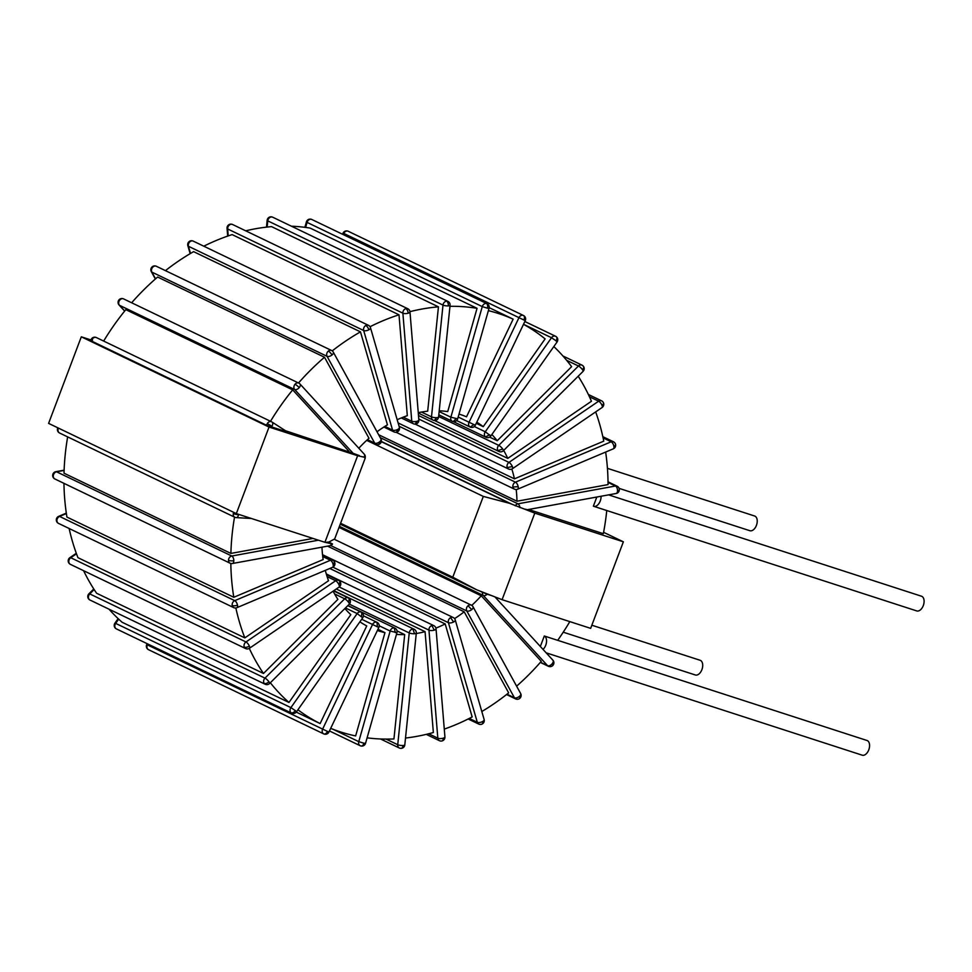 <?xml version="1.0" encoding="UTF-8"?>
<svg xmlns="http://www.w3.org/2000/svg" width="972" height="972" viewBox="0 0 972 972"><rect width="100%" height="100%" fill="white"/><g stroke="black" fill="none" stroke-linecap="round" stroke-linejoin="round"><path stroke-width="1.46" d="M603.6 532.304L623.368 541.805L590.66 628.362L502.087 599.675L476.888 589.883L340.249 524.2M363.929 457.119L365.205 458.164L334.672 538.95L328.803 542.084L332.546 543.98L324.915 542.291L236.33 513.605L48.6 423.379L81.308 336.81L90.979 339.945M476.888 589.883L452.782 577.198L483.315 496.413L509.595 503.326L524.309 509.036L534.794 513.119L502.087 599.675M366.687 440.352L483.315 496.413M381.316 441.665L509.595 503.326M452.782 577.198L340.601 523.276M381.352 441.446L512.183 504.334M623.368 541.805L534.794 513.119M524.309 509.036L526.788 509.547M606.759 510.531A224.082 179.431 -64.3 0 1 603.333 533.677L528.586 509.474M324.915 542.291L357.623 455.734L365.265 457.423A3.864 3.864 0 0 0 364.293 454.216A3.864 2.199 137.5 0 1 364.026 457.144M357.623 455.734L269.037 427.048L81.308 336.81M91.477 341.087A3.864 3.098 -64.3 0 1 92.085 339.362A3.864 3.098 -64.3 0 1 96.362 337.563L271.577 421.787A3.864 3.864 0 0 1 272.002 422.03A3.864 2.308 -57.1 0 0 271.856 421.945A3.864 3.098 115.7 0 0 271.577 421.787A3.864 3.098 115.7 0 0 267.3 423.585L271.99 426.271A3.864 2.308 -57.1 0 0 272.002 422.03L287.566 432.09L266.692 425.311L90.846 340.698A3.864 3.864 0 0 1 96.362 337.563A3.864 3.098 -64.3 0 1 96.641 337.721M124.72 311.016L119.483 305.293A3.864 3.098 -64.3 0 1 119.787 300.044A3.864 3.098 -64.3 0 1 123.602 298.902A3.864 3.864 0 0 0 119.082 305.001A3.864 2.199 -42.5 0 0 119.483 305.293L294.698 389.517L353.103 453.292L285.464 430.73M353.103 453.292L359.421 455.637M519.935 507.651A3.864 2.005 -100.3 0 0 517.942 503.812A3.864 3.098 115.7 0 0 515.282 505.817M617.536 490.702A3.864 2.005 79.7 0 1 616.139 493.497A3.864 3.864 0 0 0 619.31 489.742A3.864 1.166 -179.3 0 1 617.536 490.702A3.864 2.005 79.7 0 0 615.495 486.012L517.942 503.812L380.21 437.607M378.63 434.727L516.97 501.224L608.047 484.603A224.082 179.431 -64.3 0 0 605.653 452.053M601.061 496.242A7.727 4.605 107.9 0 1 598.764 503.751A7.727 4.605 107.9 0 1 593.71 506.303A7.727 4.605 107.9 0 1 593.37 506.169L596.82 497.02M921.14 596.128A7.727 4.605 107.9 0 1 921.505 596.225A7.727 4.605 107.9 0 1 921.845 596.358A7.727 4.605 107.9 0 1 923.4 605.289A7.727 4.605 107.9 0 1 916.742 610.926L593.71 506.303M298.526 382.98A224.082 179.431 -64.3 0 1 324.502 357.246L157.634 277.044A224.082 179.431 -64.3 0 0 131.645 302.766M358.838 448.25A115.911 92.814 115.7 0 1 368.983 438.287L324.502 357.246M332.242 350.892A224.082 179.431 -64.3 0 1 360.466 331.865L193.598 251.651A224.082 179.431 -64.3 0 0 165.434 270.641M377.015 431.775A115.911 92.814 115.7 0 1 387.439 424.849L360.466 331.865M370.028 326.726A224.082 179.431 -64.3 0 1 399.006 314.807L232.138 234.604A224.082 179.431 -64.3 0 0 203.804 246.195M397.171 419.734A115.911 92.814 115.7 0 1 407.304 415.688L399.006 314.807M409.953 311.66A224.082 179.431 -64.3 0 1 438.445 306.848L271.565 226.634A224.082 179.431 -64.3 0 0 245.697 230.814M418.264 412.675A115.911 92.814 115.7 0 1 427.692 411.192L438.445 306.848M449.975 306.302A224.082 179.431 -64.3 0 1 477.045 308.318L310.165 228.104A224.082 179.431 -64.3 0 0 291.442 226.209M439.21 410.816A115.911 92.814 115.7 0 1 447.728 411.581L477.045 308.318M459.015 414.096A115.911 92.814 -64.3 0 1 466.524 416.818L513.131 319.156A224.082 179.431 115.7 0 0 488.381 310.639M523.495 324.332A224.082 179.431 -64.3 0 1 545.11 338.888L483.254 426.684A115.911 92.814 115.7 0 0 476.802 422.176M578.194 376.213A224.082 179.431 -64.3 0 1 591.45 401.254L507.748 458.395A115.911 92.814 115.7 0 0 503.666 450.425M491.868 434.508A115.911 92.814 115.7 0 1 497.202 440.753L571.609 366.663A224.082 179.431 -64.3 0 0 553.833 346.567M595.666 411.897A224.082 179.431 -64.3 0 1 603.77 441.142L514.431 478.844A115.911 92.814 115.7 0 0 511.831 469.063M516.97 501.224A115.911 92.814 115.7 0 0 516.193 489.524M454.568 618.605A115.911 92.814 115.7 0 0 464.191 611.813L508.66 692.854A224.082 179.431 -64.3 0 1 481.808 711.528M471.772 605.386A115.911 92.814 115.7 0 0 481.237 595.775L339.034 527.419M516.606 686.171A224.082 179.431 -64.3 0 0 541.258 661.337L481.237 595.775M435.906 628.106A115.911 92.814 115.7 0 0 445.188 623.939L472.161 716.935A224.082 179.431 -64.3 0 1 444.277 729.097M405.506 738.04A224.082 179.431 -64.3 0 0 433.354 732.524L425.068 631.654L336.288 588.983M416.271 633.525A115.911 92.814 115.7 0 0 425.068 631.654M367.1 737.845A224.082 179.431 -64.3 0 0 393.939 738.951L404.692 634.607L397.038 630.925M396.467 634.4A115.911 92.814 115.7 0 0 404.692 634.607M330.687 728.356A224.082 179.431 115.7 0 0 355.643 735.926L384.961 632.663A115.911 92.814 -64.3 0 1 377.379 630.512M359.895 621.825A115.911 92.814 115.7 0 0 366.736 625.919L320.128 723.569A224.082 179.431 -64.3 0 1 297.918 709.779M321.975 547.163A115.911 92.814 115.7 0 0 323.141 559.58L233.802 597.282A224.082 179.431 -64.3 0 1 230.826 563.456M325.316 570.37A115.911 92.814 115.7 0 0 328.536 580.746L244.835 637.887A224.082 179.431 -64.3 0 1 235.844 607.962M344.866 608.545A115.911 92.814 115.7 0 0 350.819 614.656L288.963 702.452A224.082 179.431 -64.3 0 1 270.338 682.757M333.104 591.158A115.911 92.814 115.7 0 0 337.892 599.372L263.485 673.462A224.082 179.431 -64.3 0 1 249.294 648.373M270.52 421.277A224.082 179.431 -64.3 0 1 292.694 389.869L125.813 309.655A224.082 179.431 -64.3 0 0 103.652 341.075M348.936 451.287L292.694 389.869M234.531 517.104A224.082 179.431 -64.3 0 0 230.886 553.42L312.996 538.439M569.823 621.606A224.082 179.431 -64.3 0 1 557.697 640.341L544.308 636.004L540.347 646.477M547.892 653.378A224.082 179.431 -64.3 0 1 547.309 654.095M363.893 453.912A3.864 2.199 137.5 0 1 364.293 454.216L299.996 384.001A3.864 2.199 -42.5 0 0 299.595 383.697A3.864 3.098 115.7 0 0 298.817 383.126A3.864 3.098 115.7 0 0 295.002 384.268A3.864 0.705 40.1 0 1 299.23 387.609A3.864 2.199 -42.5 0 0 299.996 384.001A3.864 3.864 0 0 0 298.817 383.126L123.602 298.902M295.002 384.268A3.864 3.098 115.7 0 0 294.698 389.517A3.864 2.199 -42.5 0 0 299.23 387.609M320.128 723.569L296.266 712.099M288.963 702.452L122.083 622.238A224.082 179.431 -64.3 0 1 109.034 609.201M263.485 673.462L96.617 593.26A224.082 179.431 -64.3 0 1 83.604 570.698M244.835 637.887L77.954 557.685A224.082 179.431 -64.3 0 1 69.133 528.501M233.802 597.282L66.934 517.08A224.082 179.431 -64.3 0 1 63.958 483.339M230.886 553.42L64.018 473.206A224.082 179.431 -64.3 0 1 67.651 436.89M513.131 319.156L489.183 307.65M386.054 739.097L397.73 744.71A3.864 3.098 115.7 0 0 399.285 747.99A3.864 3.864 0 0 0 401.205 748.367A3.864 2.114 -93.6 0 0 403.04 745.512A3.864 0.948 -174.1 0 1 397.73 744.71L409.236 632.942A3.864 0.948 5.9 0 0 414.558 633.744A3.864 0.948 5.9 0 0 416.308 633.137L404.802 744.904A3.864 0.948 -174.1 0 1 403.04 745.512M400.573 748.233A3.864 2.114 -93.6 0 0 401.205 748.367A3.864 3.864 0 0 0 404.802 744.904M414.558 633.744L412.857 629.018A3.864 3.098 115.7 0 0 409.236 632.942L349.3 604.134M483.254 426.684L476.256 423.318M507.748 458.395L418.495 415.494M497.202 440.753L489.633 437.108M514.431 478.844L398.095 422.929M384.961 632.663L377.962 629.297M445.188 623.939L329.8 568.474M464.191 611.813L327.576 546.143M88.914 593.807A3.864 3.864 0 0 0 88.488 598.788L88.987 599.189A3.864 3.098 -64.3 0 1 89.764 593.916A3.864 0.936 -134.9 0 0 88.914 593.807L93.774 588.971M94.15 589.542L89.764 593.916L264.979 678.14A3.864 3.098 115.7 0 0 264.202 683.413A3.864 2.114 -35.5 0 0 268.94 681.773A3.864 0.936 -134.9 0 0 264.979 678.14L344.683 598.776A3.864 0.936 45.1 0 1 348.644 602.409A3.864 0.936 45.1 0 1 349.276 604.147L269.584 683.51A3.864 0.936 -134.9 0 0 268.94 681.773M88.488 598.788A3.864 3.864 0 0 0 89.959 600.028A3.864 3.098 -64.3 0 1 88.987 599.189M348.644 602.409L349.215 598.764A3.864 3.098 115.7 0 0 348.231 597.926A3.864 3.098 115.7 0 0 344.683 598.776L334.599 593.928M69.875 557.673A3.864 3.864 0 0 0 68.477 562.326L69.061 562.897A3.864 3.098 -64.3 0 1 70.774 557.734A3.864 1.349 -124.3 0 0 69.875 557.673L76.302 553.275M327.114 576.639L335.644 580.746L245.989 641.957A3.864 3.098 115.7 0 0 244.276 647.121A3.864 1.871 -22.3 0 0 249.354 646.076A3.864 1.349 -124.3 0 0 245.989 641.957L70.774 557.734L76.496 553.821M68.477 562.326A3.864 3.864 0 0 0 70.385 564.343A3.864 3.098 -64.3 0 1 69.061 562.897M326.471 574.549L338.596 580.381A3.864 3.098 115.7 0 0 335.644 580.746A3.864 1.349 55.7 0 1 339.009 584.877L339.921 581.827M339.009 584.877A3.864 1.349 55.7 0 1 339.107 587.064A3.864 3.864 0 0 0 338.596 580.381M339.107 587.064L249.452 648.263A3.864 1.349 -124.3 0 0 249.354 646.076M114.915 623.198A3.864 3.864 0 0 0 115.571 628.362L115.862 628.556A3.864 3.098 -64.3 0 1 115.68 623.392L114.915 623.198L118.134 618.617M118.681 619.14L115.68 623.392L290.907 707.616A3.864 3.098 115.7 0 0 291.078 712.768A3.864 2.26 -49.7 0 0 295.379 710.641L290.907 707.616L357.161 613.575L362.702 617.827L296.448 711.869L295.379 710.641M115.571 628.362A3.864 3.864 0 0 0 116.397 628.896A3.864 3.098 -64.3 0 1 115.862 628.556M361.633 616.6L361.754 612.469A3.864 3.098 115.7 0 0 361.22 612.117A3.864 3.098 115.7 0 0 357.161 613.575L345.461 607.95M362.702 617.827A3.864 3.864 0 0 0 362.046 612.652L361.754 612.469M58.672 516.351A3.864 3.864 0 0 0 56.376 520.603L56.983 521.259A3.864 3.098 -64.3 0 1 59.547 516.424A3.864 1.713 -112.9 0 0 58.672 516.351L66.315 513.119M322.74 556.555L330.456 560.261L234.762 600.647A3.864 3.098 115.7 0 0 232.199 605.471A3.864 1.555 -10.3 0 0 237.484 605.131A3.864 1.713 -112.9 0 0 234.762 600.647L59.547 516.424L66.375 513.544M56.376 520.603A3.864 3.864 0 0 0 58.502 523.386A3.864 3.098 -64.3 0 1 56.983 521.259M322.595 555.377L332.764 560.261A3.864 3.098 115.7 0 0 330.456 560.261A3.864 1.713 67.1 0 1 333.177 564.744L334.283 562.399M333.177 564.744A3.864 1.713 67.1 0 1 332.594 567.296A3.864 3.864 0 0 0 332.764 560.261M332.594 567.296L236.889 607.682A3.864 1.713 -112.9 0 0 237.484 605.131M55.829 471.687A3.864 3.864 0 0 0 54.845 478.965A3.864 3.098 -64.3 0 1 53.266 476.073A3.864 3.098 -64.3 0 1 56.57 471.797A3.864 2.005 -100.3 0 0 55.829 471.687L64.116 470.169M328.803 542.084L326.714 542.206M331.318 543.713A3.864 2.005 79.7 0 1 329.982 545.705A3.864 3.864 0 0 0 332.546 543.98M233.827 560.71A3.864 2.005 -100.3 0 0 231.786 556.02A3.864 3.098 115.7 0 0 228.493 560.297A3.864 1.166 0.7 0 0 233.827 560.71A3.864 2.005 -100.3 0 1 232.43 563.505L329.982 545.705M52.658 475.442L53.266 476.073M269.037 427.048L236.33 513.605M310.846 219.162A3.864 3.864 0 0 0 306.411 221.908L307.055 222.381A3.864 3.098 -64.3 0 1 311.174 219.271A3.864 3.098 -64.3 0 1 311.805 219.478A3.864 3.864 0 0 0 310.846 219.162L311.174 219.271M487.021 303.701A3.864 3.098 115.7 0 0 486.401 303.495A3.864 2.26 100.6 0 1 487.434 308.185L489.062 308.233A3.864 3.864 0 0 0 487.021 303.701L311.805 219.478M456.038 418.786L453.244 421.581A3.864 3.864 0 0 0 457.666 418.835L450.874 417.207A3.864 3.098 115.7 0 0 452.272 421.265A3.864 3.098 115.7 0 0 452.903 421.471M305.621 227.436L307.055 222.381L482.27 306.605L487.434 308.185M270.763 216.817A3.864 3.864 0 0 0 267.166 220.28A3.864 0.948 5.9 0 0 267.786 220.875A3.864 3.098 -64.3 0 1 271.395 216.95A3.864 3.098 -64.3 0 1 272.682 217.193A3.864 3.864 0 0 0 270.763 216.817L271.395 216.95M447.91 301.405A3.864 3.098 115.7 0 0 446.61 301.162A3.864 2.114 86.4 0 1 448.311 305.888A3.864 0.948 5.9 0 0 450.072 305.281A3.864 3.864 0 0 0 447.91 301.405L272.682 217.193M267.142 227.071L267.786 220.875L443.001 305.099A3.864 0.948 5.9 0 0 448.311 305.888M436.805 417.656A3.864 0.948 -174.1 0 1 431.495 416.867A3.864 3.098 115.7 0 0 433.05 420.135A3.864 3.864 0 0 0 438.566 417.049A3.864 0.948 -174.1 0 1 436.805 417.656L434.338 420.378M148.534 649.697A3.864 3.098 -64.3 0 1 148.534 649.685A3.864 3.098 -64.3 0 1 147.404 644.873L147.124 643.671M147.829 644.011L147.404 644.873L322.631 729.097A3.864 3.098 115.7 0 0 323.749 733.909A3.864 3.098 115.7 0 0 323.761 733.909L323.761 733.909A3.864 2.308 -64.6 0 0 327.503 731.43L322.631 729.097L372.543 624.486L378.825 627.487L328.901 732.086L327.503 731.43M377.428 626.818L377.002 622.335A3.864 3.098 115.7 0 0 372.543 624.486L361.681 619.273M229.793 224.289A3.864 3.864 0 0 0 227.059 228.311A3.864 1.373 -4.7 0 0 227.667 228.967A3.864 3.098 -64.3 0 1 230.607 224.386A3.864 3.098 -64.3 0 1 232.575 224.508A3.864 3.864 0 0 0 229.793 224.289L230.607 224.386M407.79 308.732A3.864 3.098 115.7 0 0 405.822 308.61A3.864 1.871 73.2 0 1 408.204 313.215A3.864 1.373 -4.7 0 0 409.977 311.891A3.864 3.864 0 0 0 407.79 308.732L232.575 224.508M228.238 235.904L227.667 228.967L402.882 313.178A3.864 1.373 -4.7 0 0 408.204 313.215M417.097 421.253A3.864 1.373 175.3 0 1 411.764 421.228A3.864 3.098 115.7 0 0 413.331 423.731A3.864 3.864 0 0 0 418.859 419.94A3.864 1.373 175.3 0 1 417.097 421.253L415.299 423.853M189.698 241.202A3.864 3.864 0 0 0 187.851 245.673A3.864 1.725 -16.2 0 0 188.459 246.293A3.864 3.098 -64.3 0 1 190.597 241.275A3.864 3.098 -64.3 0 1 193.234 241.117A3.864 3.864 0 0 0 189.698 241.202L190.597 241.275M368.449 325.328A3.864 3.098 115.7 0 0 365.812 325.498A3.864 1.543 61.3 0 1 368.862 329.812A3.864 1.725 -16.2 0 0 370.49 327.734A3.864 3.864 0 0 0 368.449 325.328L193.234 241.117M190.524 253.437L188.459 246.293L363.674 330.516A3.864 1.725 -16.2 0 0 368.862 329.812M397.755 429.417A3.864 1.725 163.8 0 1 392.567 430.122A3.864 3.098 115.7 0 0 393.988 431.896A3.864 3.864 0 0 0 399.383 427.34A3.864 1.725 163.8 0 1 397.755 429.417L396.625 431.738M152.227 266.79A3.864 3.864 0 0 0 151.316 271.613A3.864 2.005 -28.8 0 0 151.863 272.111A3.864 3.098 -64.3 0 1 153.114 266.863A3.864 3.098 -64.3 0 1 156.37 266.279A3.864 3.864 0 0 0 152.227 266.79L153.114 266.863M331.586 350.491A3.864 3.098 115.7 0 0 328.329 351.086A3.864 1.154 50.3 0 1 331.999 354.987A3.864 2.005 -28.8 0 0 333.299 352.119A3.864 3.864 0 0 0 331.586 350.491L156.37 266.279M155.544 278.843L151.863 272.111L327.078 356.335A3.864 2.005 -28.8 0 0 331.999 354.987M379.639 441.786A3.864 2.005 151.2 0 1 374.706 443.147A3.864 3.098 115.7 0 0 375.872 444.265A3.864 3.864 0 0 0 380.939 438.931A3.864 2.005 151.2 0 1 379.639 441.786L379.141 443.682M348.207 231.263A3.864 3.864 0 0 0 343.067 233.086L343.76 233.426A3.864 3.098 -64.3 0 1 348.219 231.263L348.219 231.263A3.864 3.098 -64.3 0 1 348.231 231.275A3.864 3.864 0 0 0 348.207 231.263L523.446 315.487A3.864 3.098 115.7 0 0 523.434 315.487A3.864 2.308 115.4 0 1 523.859 319.982L525.257 320.639A3.864 3.864 0 0 0 523.446 315.487A3.864 3.098 115.7 0 0 518.975 317.65L523.859 319.982M473.935 424.582L469.051 422.249A3.864 3.098 115.7 0 0 470.181 427.06L470.193 427.073A3.864 3.098 115.7 0 0 470.193 427.073A3.864 3.864 0 0 0 475.332 425.25L473.935 424.582L470.193 427.073A3.864 3.864 0 0 0 470.193 427.073L456.633 420.56M489.73 434.8L485.429 436.926A3.864 3.098 115.7 0 0 485.976 437.279A3.864 3.864 0 0 0 490.799 436.027L485.259 431.775A3.864 3.098 115.7 0 0 485.429 436.926M555.984 340.759L557.053 341.986A3.864 3.864 0 0 0 556.397 336.81A3.864 2.26 130.3 0 1 555.984 340.759L551.513 337.734L485.259 431.775L474.348 426.526M524.844 321.513L555.571 336.276A3.864 3.098 115.7 0 1 556.106 336.628A3.864 2.26 130.3 0 1 556.397 336.81A3.864 3.864 0 0 0 555.571 336.276A3.864 3.098 115.7 0 0 551.513 337.734L523.519 324.284M562.934 355.983L582.009 365.144A3.864 3.098 115.7 0 1 582.993 365.982A3.864 2.114 144.5 0 1 583.479 366.383A3.864 2.114 144.5 0 1 582.422 369.627A3.864 0.936 45.1 0 1 583.066 371.365A3.864 3.864 0 0 0 582.009 365.144A3.864 3.098 115.7 0 0 578.462 365.994A3.864 0.936 45.1 0 1 582.422 369.627M502.718 448.991A3.864 0.936 -134.9 0 0 498.758 445.358A3.864 3.098 115.7 0 0 497.98 450.631A3.864 3.098 115.7 0 0 498.964 451.47A3.864 3.864 0 0 0 503.362 450.729A3.864 0.936 -134.9 0 0 502.718 448.991L497.98 450.631M512.353 466.536L507.275 467.568A3.864 3.098 115.7 0 0 508.587 469.014A3.864 3.864 0 0 0 512.438 468.723A3.864 1.349 -124.3 0 0 512.353 466.536A3.864 1.349 -124.3 0 0 508.976 462.405A3.864 3.098 115.7 0 0 507.275 467.568M602.008 405.324A3.864 1.349 55.7 0 1 602.093 407.511A3.864 3.864 0 0 0 603.49 402.858A3.864 1.871 157.7 0 1 602.008 405.324A3.864 1.349 55.7 0 0 598.643 401.193L508.976 462.405L418.786 419.053M518.185 486.656L512.912 487.008A3.864 3.098 115.7 0 0 514.431 489.135A3.864 3.864 0 0 0 517.602 489.22A3.864 1.713 -112.9 0 0 518.185 486.656A3.864 1.713 -112.9 0 0 515.464 482.173A3.864 3.098 115.7 0 0 512.912 487.008M613.879 446.27A3.864 1.713 67.1 0 1 613.296 448.833A3.864 3.864 0 0 0 615.604 444.581A3.864 1.555 169.7 0 1 613.879 446.27A3.864 1.713 67.1 0 0 611.169 441.786L515.464 482.173L399.055 426.222M330.65 545.523L466.803 610.963L514.431 697.774A3.864 3.098 115.7 0 0 515.597 698.904A3.864 3.864 0 0 0 519.741 698.394A3.864 1.154 -129.7 0 0 519.364 696.426A3.864 2.005 151.2 0 1 514.431 697.774L506.983 694.19M471.724 609.614L468.054 605.714A3.864 3.098 115.7 0 0 466.803 610.963A3.864 2.005 -28.8 0 0 471.724 609.614A3.864 2.005 -28.8 0 0 473.024 606.759A3.864 3.864 0 0 0 471.311 605.131A3.864 3.098 115.7 0 0 468.054 605.714M473.024 606.759L520.664 693.558A3.864 2.005 151.2 0 1 519.364 696.426M479.475 590.891L482.574 592.373A3.864 3.098 115.7 0 0 483.303 595.484A3.864 2.199 -42.5 0 0 487.227 594.208L482.574 592.373M491.601 595.605L487.227 594.208M552.132 663.791A3.864 2.199 137.5 0 1 547.601 665.698A3.864 3.098 115.7 0 0 548.366 666.27A3.864 3.864 0 0 0 552.995 665.285A3.864 0.705 -139.9 0 0 552.132 663.791A3.864 2.199 137.5 0 0 552.898 660.182A3.864 2.199 137.5 0 0 552.485 659.891M544.308 636.004A7.727 4.605 107.9 0 1 546.507 641.994A7.727 4.605 107.9 0 1 543.008 649.393M866.635 740.397A7.727 4.605 107.9 0 1 866.988 740.482A7.727 4.605 107.9 0 1 867.34 740.615A7.727 4.605 107.9 0 1 868.883 749.546A7.727 4.605 107.9 0 1 862.225 755.183L546.143 652.819M699.755 660.182A7.727 4.605 107.9 0 1 700.119 660.28A7.727 4.605 107.9 0 1 700.46 660.413A7.727 4.605 107.9 0 1 702.015 669.344A7.727 4.605 107.9 0 1 695.357 674.981L563.238 632.189M332.995 729.267L358.765 741.648A3.864 3.098 115.7 0 0 360.162 745.706A3.864 3.098 115.7 0 0 360.794 745.901A3.864 2.26 -79.4 0 0 361.134 746.022A3.864 2.26 -79.4 0 0 363.929 743.228L358.765 741.648L390.161 631.047L396.953 632.675L365.557 743.276L363.929 743.228M395.325 632.614L394.292 627.924A3.864 3.098 115.7 0 0 390.161 631.047L379.202 625.774M428.701 733.775L437.825 738.161A3.864 3.098 115.7 0 0 439.393 740.676A3.864 3.864 0 0 0 442.187 740.895A3.864 1.871 -106.8 0 0 443.159 738.198A3.864 1.373 175.3 0 1 437.825 738.161L428.944 630.123A3.864 1.373 -4.7 0 0 434.265 630.148A3.864 1.373 -4.7 0 0 436.039 628.823L444.921 736.873A3.864 1.373 175.3 0 1 443.159 738.198M434.265 630.148L431.884 625.543A3.864 3.098 115.7 0 0 428.944 630.123L339.204 586.991M469.269 718.429L477.313 722.293A3.864 3.098 115.7 0 0 478.734 724.067A3.864 3.864 0 0 0 482.27 723.97A3.864 1.543 -118.7 0 0 482.501 721.589A3.864 1.725 163.8 0 1 477.313 722.293L448.42 622.688A3.864 1.725 -16.2 0 0 453.608 621.983A3.864 1.725 -16.2 0 0 455.236 619.905L484.129 719.511A3.864 1.725 163.8 0 1 482.501 721.589M453.608 621.983L450.558 617.657A3.864 3.098 115.7 0 0 448.42 622.688L332.886 567.162M92.607 340.042L92.085 339.362M754.272 515.925A7.727 4.605 107.9 0 1 754.624 516.01A7.727 4.605 107.9 0 1 754.977 516.144A7.727 4.605 107.9 0 1 756.532 525.074A7.727 4.605 107.9 0 1 749.862 530.712L619.079 488.357M118.973 299.898L119.787 300.044M233.717 512.353A3.864 3.098 115.7 0 0 233.304 513.568A3.864 3.098 115.7 0 0 234.799 517.238A3.864 3.098 115.7 0 0 235.746 517.481A3.864 2.199 -86.7 0 0 236.245 517.614A3.864 2.199 -86.7 0 0 238.553 514.759A3.864 2.199 -86.7 0 0 238.626 514.346M233.304 513.568A3.864 0.717 10.9 0 0 238.553 514.759M57.798 427.802A3.864 3.864 0 0 0 59.584 433.014A3.864 3.098 -64.3 0 1 58.077 429.345A3.864 3.098 -64.3 0 1 58.49 428.13M57.457 428.798L58.077 429.345M608.022 482.416L615.495 486.012A3.864 3.098 115.7 0 1 617.123 486.207L608.022 481.833M333.833 590.66L414.145 629.261A3.864 3.098 115.7 0 0 412.857 629.018M264.202 683.413A3.864 3.098 115.7 0 0 265.186 684.252A3.864 3.864 0 0 0 269.584 683.51M244.276 647.121A3.864 3.098 115.7 0 0 245.6 648.555A3.864 3.864 0 0 0 249.452 648.263M291.078 712.768A3.864 3.098 115.7 0 0 291.612 713.12A3.864 3.864 0 0 0 296.448 711.869M232.199 605.471A3.864 3.098 115.7 0 0 233.717 607.609A3.864 3.864 0 0 0 236.889 607.682M318.464 540.201L231.786 556.02L56.57 471.797L64.103 470.424M228.493 560.297A3.864 3.098 115.7 0 0 230.06 563.189A3.864 3.864 0 0 0 232.43 563.505M486.401 303.495A3.864 3.098 115.7 0 0 482.27 306.605L450.874 417.207L439.125 411.569M446.61 301.162A3.864 3.098 115.7 0 0 443.001 305.099L431.495 416.867L421.483 412.055M378.825 627.487A3.864 3.864 0 0 0 377.015 622.335A3.864 3.098 115.7 0 0 377.002 622.335L363.407 615.798M405.822 308.61A3.864 3.098 115.7 0 0 402.882 313.178L411.764 421.228L403.271 417.146M365.812 325.498A3.864 3.098 115.7 0 0 363.674 330.516L392.567 430.122L384.863 426.416M328.329 351.086A3.864 3.098 115.7 0 0 327.078 356.335L374.706 443.147L367.452 439.648M343.213 234.568L343.76 233.426L518.975 317.65L469.051 422.249L458.177 417.024M566.64 360.32L578.462 365.994L498.758 445.358L438.627 416.453M589.445 396.783L598.643 401.193A3.864 3.098 115.7 0 1 601.595 400.841L588.364 394.474M603.102 437.922L611.169 441.786A3.864 3.098 115.7 0 1 613.466 441.786L602.834 436.683M339.447 526.338L483.303 595.484L547.601 665.698L540.456 662.26M347.891 605.532L394.911 628.131A3.864 3.098 115.7 0 0 394.292 627.924M326.288 573.954L433.852 625.664A3.864 3.098 115.7 0 0 431.884 625.543M322.522 554.696L453.195 617.499A3.864 3.098 115.7 0 0 450.558 617.657M287.445 432.03L272.148 422.127M271.382 427.145A3.864 2.308 -57.1 0 0 271.99 426.271M267.3 423.585A3.864 3.098 115.7 0 0 266.692 425.311M527.067 509.753L616.139 493.497M119.082 305.001L124.659 311.089M380.526 738.975L399.285 747.99M416.308 633.137A3.864 3.864 0 0 0 414.145 629.261M89.959 600.028L265.186 684.252M349.276 604.147A3.864 3.864 0 0 0 348.231 597.926L333.53 590.867M70.385 564.343L245.6 648.555M116.397 628.896L291.612 713.12M362.046 612.652A3.864 3.864 0 0 0 361.22 612.117L347.769 605.653M58.502 523.386L233.717 607.609M54.845 478.965L230.06 563.189M306.411 221.908L304.88 227.339M438.797 414.789L452.272 421.265A3.864 3.864 0 0 0 453.244 421.581M457.666 418.835L489.062 308.233M267.166 220.28L266.462 227.144M438.566 417.049L450.072 305.281M418.288 413.051L433.05 420.135M146.711 644.545A3.864 3.864 0 0 0 148.534 649.685L323.749 733.909A3.864 3.864 0 0 0 323.761 733.909A3.864 3.864 0 0 0 328.901 732.086M227.059 228.311L227.691 236.087M418.859 419.94L409.977 311.891M401.278 417.948L413.331 423.731M187.851 245.673L190.16 253.643M399.383 427.34L370.49 327.734M383.879 427.036L393.988 431.896M151.316 271.613L155.362 279M380.939 438.931L333.299 352.119M367.052 440.024L375.872 444.265M343.067 233.086L342.521 234.24M475.332 425.25L525.257 320.639M453.341 421.593L485.976 437.279M490.799 436.027L557.053 341.986M503.362 450.729L583.066 371.365M434.569 420.524L498.964 451.47M415.178 424.12L508.587 469.014M512.438 468.723L602.093 407.511M603.49 402.858A3.864 3.864 0 0 0 601.595 400.841M396.078 432.261L514.431 489.135M517.602 489.22L613.296 448.833M615.604 444.581A3.864 3.864 0 0 0 613.466 441.786M506.534 694.543L515.597 698.904M334.198 539.229L471.311 605.131M519.741 698.394A3.864 3.864 0 0 0 520.664 693.558M494.942 596.905L552.898 660.182A3.864 3.864 0 0 1 552.995 665.285M557.709 640.317L866.988 740.482M591.851 625.215L700.119 660.28M540.323 662.406L548.366 666.27M329.459 730.944L360.162 745.706A3.864 3.864 0 0 0 365.557 743.276M396.953 632.675A3.864 3.864 0 0 0 394.911 628.131M426.283 734.37L439.393 740.676M436.039 628.823A3.864 3.864 0 0 0 433.852 625.664M442.187 740.895A3.864 3.864 0 0 0 444.921 736.873M468.164 718.988L478.734 724.067M455.236 619.905A3.864 3.864 0 0 0 453.195 617.499M482.27 723.97A3.864 3.864 0 0 0 484.129 719.511M607.427 468.334L754.624 516.01M608.581 494.87L921.505 596.225M619.31 489.742A3.864 3.864 0 0 0 617.123 486.207M251.432 518.501L236.245 517.614A3.864 3.864 0 0 1 234.799 517.238L59.584 433.014"/></g></svg>
